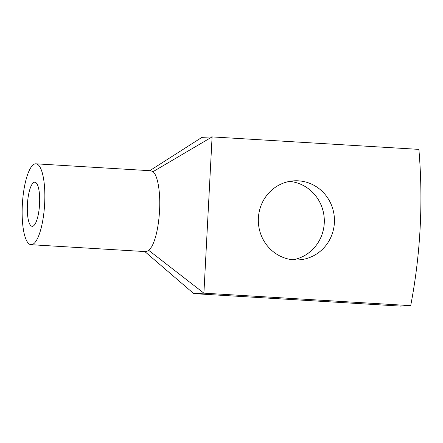 <?xml version="1.0" encoding="UTF-8"?>
<svg xmlns="http://www.w3.org/2000/svg" width="443" height="443" viewBox="0 0 443 443"><rect width="100%" height="100%" fill="white"/><g stroke="black" fill="none" stroke-linecap="round" stroke-linejoin="round"><path stroke-width="0.66" d="M410.694 305.648L400.55 306.102L193.757 293.62L203.902 293.161L410.694 305.648A552.499 531.096 87.4 0 0 418.884 149.38L212.092 136.898L203.902 293.161L148.876 250.461L151.894 246.446C155.986 238.378 158.539 226.589 159.541 211.084L159.58 210.275C160.565 192.135 157.691 175.284 153.007 171.69L212.092 136.898L201.947 137.352L149.773 170.682M293.078 259.797A39.593 38.059 87.4 0 0 324.27 219.113A39.593 38.059 87.4 0 0 289.55 181.392M294.318 259.891A39.593 38.059 87.4 0 0 298.167 259.919A39.593 38.059 87.4 0 0 334.454 220.658A39.593 38.059 87.4 0 0 298.46 180.838A39.593 38.059 87.4 0 0 294.606 180.81A39.593 38.059 87.4 0 0 258.324 220.071A39.593 38.059 87.4 0 0 294.318 259.891M35.933 163.81A40.518 11.108 -86.5 0 0 30.002 168.999A40.518 11.108 -86.5 0 0 22.15 214.179A40.518 11.108 -86.5 0 0 31.049 244.697A40.518 11.108 -86.5 0 0 36.979 239.508A40.518 11.108 -86.5 0 0 44.837 194.327A40.518 11.108 -86.5 0 0 35.933 163.81L150.847 170.749L153.001 171.69M193.757 293.62L144.817 251.563M148.876 250.461L145.963 251.63L31.049 244.697M35.396 223.482A22.1 6.058 -86.5 0 0 39.682 198.841A22.1 6.058 -86.5 0 0 34.825 182.195A22.1 6.058 -86.5 0 0 31.591 185.024A22.1 6.058 -86.5 0 0 27.305 209.666A22.1 6.058 -86.5 0 0 32.162 226.312A22.1 6.058 -86.5 0 0 35.396 223.482"/></g></svg>
